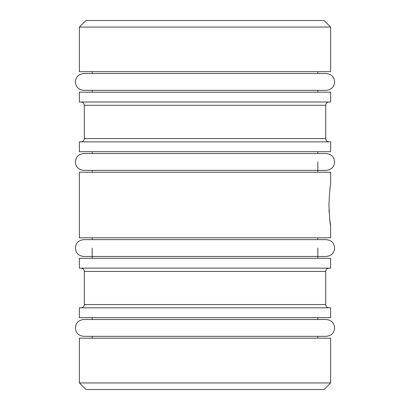 <?xml version="1.0" encoding="UTF-8"?>
<svg xmlns="http://www.w3.org/2000/svg" width="410" height="410" viewBox="0 0 410 410"><rect width="100%" height="100%" fill="white"/><g stroke="black" fill="none" stroke-linecap="round" stroke-linejoin="round"><path stroke-width="0.61" d="M328.938 205C329.502 217.443 330.065 224.28 330.624 225.5C330.065 224.306 329.507 217.474 328.938 205C329.507 192.546 330.065 185.715 330.624 184.5C330.065 185.709 329.507 192.541 328.938 205C329.507 192.546 330.065 185.715 330.624 184.5C330.065 185.709 329.507 192.541 328.938 205M330.624 184.5L330.624 172.2L79.376 172.2L79.376 237.8L330.624 237.8L330.624 225.5L329.778 219.427M329.189 212.841L329.025 209.653M330.624 92.168L79.376 92.168L79.376 102.008L330.624 102.008L330.624 92.168M330.624 27.06L79.376 27.06L79.376 71.668L330.624 71.668L330.624 27.06L324.064 20.5L85.936 20.5L79.376 27.06M324.064 389.5L85.936 389.5L79.376 382.94L330.624 382.94L324.064 389.5M330.624 382.94L330.624 338.168L79.376 338.168L79.376 382.94M330.624 307.828L79.376 307.828L79.376 317.668L330.624 317.668L330.624 307.828M330.624 258.3L79.376 258.3L79.376 268.14L330.624 268.14L330.624 258.3M330.624 141.86L79.376 141.86L79.376 151.7L330.624 151.7L330.624 141.86M81.016 268.14C83.01 268.335 84.101 269.426 84.296 271.42L325.704 271.42L325.704 304.548L84.296 304.548C84.101 306.542 83.01 307.633 81.016 307.828M81.016 102.008C83.01 102.203 84.101 103.294 84.296 105.288L325.704 105.288L325.704 138.58L84.296 138.58C84.101 140.574 83.01 141.665 81.016 141.86M317.832 71.668L317.832 73.513M317.832 90.323L317.832 92.168M317.832 317.668L317.832 319.513M317.832 336.323L317.832 338.168M317.832 237.8L317.832 239.645L326.237 239.645C331.341 240.142 334.145 242.945 334.642 248.05C334.145 253.154 331.341 255.958 326.237 256.455L83.763 256.455C78.658 255.958 75.855 253.154 75.358 248.05C75.855 242.945 78.658 240.142 83.763 239.645L326.237 239.645M317.832 248.05L317.832 258.3M317.832 151.7L317.832 153.545M317.832 161.95L317.832 172.2M325.704 105.288C325.899 103.294 326.99 102.203 328.984 102.008M84.296 105.288L84.296 138.58M325.704 138.58C325.899 140.574 326.99 141.665 328.984 141.86M92.168 151.7L92.168 153.545M92.168 170.355L92.168 172.2M92.168 237.8L92.168 239.645L83.763 239.645M92.168 248.05L92.168 258.3M325.704 271.42C325.899 269.426 326.99 268.335 328.984 268.14M84.296 271.42L84.296 304.548M325.704 304.548C325.899 306.542 326.99 307.633 328.984 307.828M92.168 317.668L92.168 319.513M92.168 336.323L92.168 338.168M92.168 71.668L92.168 73.513M92.168 90.323L92.168 92.168M75.358 81.918C75.763 76.906 78.566 74.107 83.763 73.513L326.237 73.513C331.434 74.107 334.237 76.906 334.642 81.918C334.145 87.022 331.341 89.826 326.237 90.323L83.763 90.323C78.658 89.826 75.855 87.022 75.358 81.918M334.642 161.95C334.237 166.962 331.434 169.76 326.237 170.355L83.763 170.355C78.566 169.76 75.763 166.962 75.358 161.95C75.855 156.845 78.658 154.042 83.763 153.545L326.237 153.545C331.341 154.042 334.145 156.845 334.642 161.95M325.878 336.323L326.237 336.323C331.341 335.826 334.145 333.022 334.642 327.918C334.145 322.813 331.341 320.01 326.237 319.513L325.878 319.513M326.237 319.513L83.763 319.513C78.658 320.01 75.855 322.813 75.358 327.918C75.855 333.022 78.658 335.826 83.763 336.323L326.237 336.323"/></g></svg>
